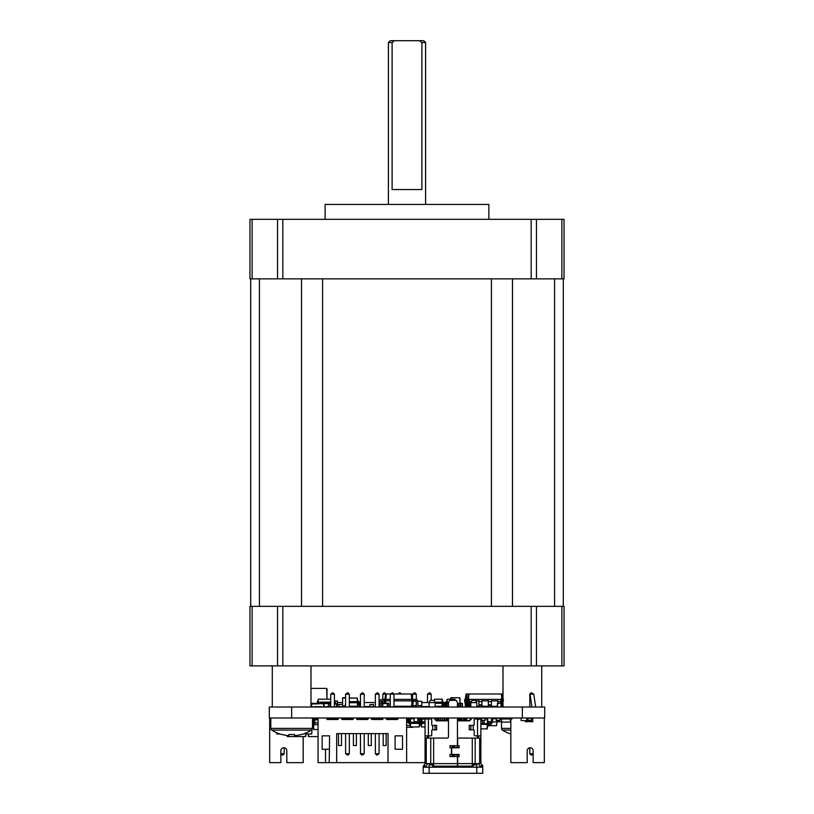<?xml version="1.0" encoding="UTF-8"?>
<svg xmlns="http://www.w3.org/2000/svg" width="814" height="814" viewBox="0 0 814 814"><rect width="100%" height="100%" fill="white"/><g stroke="black" fill="none" stroke-linecap="round" stroke-linejoin="round"><path stroke-width="1.22" d="M419.485 40.7L423.748 40.7L425.61 42.562L421.886 42.562L419.485 40.7L394.515 40.7L392.114 42.562L388.39 42.562L388.39 204.436M388.39 42.562L390.252 40.7L394.515 40.7M325.132 219.322L325.132 204.436L488.868 204.436L488.868 219.322M392.114 42.562L392.114 189.56L421.886 189.56L421.886 42.562M252.137 219.322L249.959 219.322L249.959 278.866L564.041 278.866L564.041 219.322L252.137 219.322L252.137 278.866M250.702 278.866L250.702 606.349M277.543 606.349L277.543 665.893L249.959 665.893L249.959 606.349L564.041 606.349L564.041 665.893L536.457 665.893L536.457 606.349M563.298 606.349L563.298 278.866M277.543 665.893L536.457 665.893M455.891 754.466A1.709 1.709 -1.9 0 0 455.077 754.7L453.927 755.361A1.486 1.486 1.2 0 1 451.75 754.466L459.137 754.466L459.137 756.532L457.651 756.532L457.651 766.452A1.119 0.926 0 0 0 458.099 767.195M478.49 735.856L478.49 738.084L457.651 738.084L457.651 745.695L459.137 745.695L459.137 747.761L451.75 747.761A1.486 1.486 -179.2 0 0 451.699 748.147L451.699 754.079A1.486 1.486 179.1 0 0 451.75 754.466M457.651 745.695L457.651 746.041A1.709 1.709 0.7 0 1 455.952 747.761A1.709 1.709 -2.4 0 1 455.077 747.527L453.927 746.865A1.486 1.486 0.3 0 0 451.75 747.761M456.98 767.195A1.119 0.926 -0 0 0 457.427 766.452L457.427 756.186A1.486 1.486 0.1 0 0 455.189 754.893L454.039 755.555A1.709 1.709 0.4 0 1 451.516 754.466A1.709 1.709 1.2 0 1 451.475 754.079L451.475 748.147A1.709 1.709 -1.3 0 1 451.516 747.761A1.709 1.709 -0.4 0 1 454.039 746.672L455.189 747.333A1.486 1.486 -0 0 0 457.427 746.041L457.427 717.989M417.796 717.989L417.796 721.713L414.072 721.713L414.072 717.989M291.636 717.989L269.312 717.989L269.312 707.01L544.688 707.01L544.688 717.989L291.636 717.989L291.636 707.01M408.302 717.989L408.302 718.528M410.531 717.989L410.531 718.742M413.136 717.989L413.136 718.742M410.561 718.742L410.317 722.272L409.605 722.272L410.103 718.742L414.072 718.742M417.796 718.742L419.525 718.742L420.024 722.272L419.322 722.272L419.068 718.742M424.114 717.989L424.114 719.108L422.629 719.108A0.743 0.743 0 0 0 421.886 719.851L421.886 721.53A1.862 1.862 0 0 1 420.024 723.392L419.322 723.392L419.322 722.272L410.317 722.272L410.317 723.392L409.605 723.392L409.605 722.272A0.743 0.743 0 0 1 408.862 721.53L408.862 719.851A1.862 1.862 0 0 0 407.051 717.989M409.605 722.272A0.743 0.743 0 0 1 408.862 721.53L408.862 719.851M422.263 721.713L422.263 723.951L419.759 723.951L420.024 722.272A0.743 0.743 0 0 0 420.767 721.53L420.767 719.851A1.862 1.862 0 0 1 422.578 717.989M419.322 723.392L410.317 723.392M406.624 719.108L407 719.108A0.743 0.743 0 0 1 407.743 719.851L407.743 721.53A1.862 1.862 0 0 0 409.605 723.392M407 719.108A0.743 0.743 0 0 1 407.743 719.851L407.743 721.53M410.409 723.392L410.653 726.922L409.788 723.392M419.841 723.392L419.342 726.922L419.22 723.392M418.976 726.922L410.653 726.922M510.388 717.989L510.459 718.966L511.945 718.966L511.945 717.989M501.587 717.989L501.526 718.966L510.459 718.966L510.236 722.089L501.739 722.089L501.526 718.966L500.03 718.966L500.03 717.989M355.647 706.267L355.647 707.01M354.09 707.01L354.141 706.267M343.732 707.01L343.732 705.891L345.228 705.891L345.594 702.92M276.689 732.722L276.77 733.994L280.016 733.994M305.779 733.994L311.711 733.994L312.016 729.67M397.7 718.213L394.719 718.213L394.719 718.742M394.719 717.989L393.976 718.213M417.796 718.213L420.024 717.989M420.4 718.213L420.024 722.272M460.032 698.005L460.032 703.286L459.737 697.71L451.027 697.71L459.737 697.71M450.722 698.005L450.722 699.195L451.027 697.71M357.509 707.01L355.647 706.715M349.318 698.005L354.528 698.076M345.594 697.71L342.623 697.71L342.623 707.01M326.994 688.705L326.994 699.195L326.689 688.4L310.989 688.4L326.689 688.4M532.783 717.989L532.783 721.713L531.298 721.713L531.298 718.141L528.296 718.141M532.783 721.57L525.335 721.713L526.831 721.713L526.831 718.141M525.335 721.57L525.335 720.594M353.042 718.141L350.437 718.294M350.437 717.989L349.318 718.141M421.876 721.713L425.05 721.713L421.876 721.713M444.963 720.828L444.963 718.141L444.21 718.141M440.496 720.828L440.496 717.989M446.448 717.989L444.963 717.989M439 717.989L440.496 718.141M439 720.828L439 718.141M446.448 718.141L446.448 720.828M526.587 717.989L522.12 717.989M528.072 717.989L528.052 720.594L521.133 720.594L521.113 717.989M437.138 706.745L435.093 706.745L437.383 707.01M339.143 707.01L339.163 704.405L342.623 704.405M340.384 706.745L342.623 706.745L340.15 707.01M487.759 718.406L485.154 718.406L487.759 718.406M488.553 722.089L491.107 722.089M491.849 722.089L500.783 721.682M501.739 722.089L501.19 722.089L501.739 722.089M495.573 706.745L493.467 707.01M483.048 707.01L483.292 706.267M323.636 703.998L323.636 706.674L323.636 703.998L321.744 703.662L323.311 703.662M321.408 703.662L313.97 703.998M312.067 703.662L313.634 703.662L311.731 703.998L311.731 706.674L311.731 703.998M313.655 707.01L321.723 707.01M313.97 706.674L321.408 706.674M469.79 720.594L466.544 720.594L466.544 718.253L465.557 717.989M470.268 720.125L470.502 717.989M379.833 704.405L379.09 704.405M337.413 704.67L340.384 704.405M444.027 702.543L445.146 702.543M421.815 702.543L429.171 702.543M443.101 706.562L438.634 706.562M429.141 706.562L421.886 706.562M381.318 702.543L383.109 702.543L383.557 703.438M379.09 702.991L379.833 702.543M337.413 702.543L342.623 702.543M359.859 702.543L360.48 702.543M364.204 702.543L375.366 702.543M375.366 706.562L373.504 706.562M369.79 706.562L364.204 706.562M358.994 706.562L357.509 706.562M420.635 717.989L420.767 720.594M496.316 720.339L500.03 720.339L496.316 720.594L496.316 718.742L492.592 718.742M500.03 720.339L500.03 718.966M329.965 707.01L329.965 703.286L328.48 703.286L328.48 702.167L323.636 702.167L323.636 703.286M321.031 703.286L322.527 703.662M328.48 707.01L328.48 703.286L325.875 703.286M324.013 707.01L324.013 703.286L322.527 703.286M323.585 706.857L329.965 706.857M329.965 703.438L322.527 703.438M313.441 703.286L312.474 703.286L313.594 703.438M460.215 707.01L460.215 703.286L457.427 703.438M458.73 707.01L458.73 703.438L460.958 703.438L460.958 707.01M457.427 706.857L457.437 706.857A1.862 1.862 90 0 0 458.119 707.01M458.353 706.857L462.454 707.01M443.233 707.01L443.152 703.327M443.101 706.857L443.101 703.438M462.454 703.438L460.958 703.286L462.454 703.438L462.454 706.857M501.149 706.857L501.149 703.438L501.017 707.01M497.568 707.01L497.578 703.286L501.149 703.438M497.578 703.286L501.007 703.286M497.425 706.857L497.425 703.438M393.976 706.857L398.066 707.01M399.562 706.267L399.562 706.857L398.066 706.857L398.066 706.267M405.514 707.01L408.119 707.01M405.514 706.267L405.514 706.857L404.019 707.01M404.019 706.267L404.019 706.857L399.562 707.01M388.766 707.01L388.766 703.286L381.318 703.286L381.318 707.01M387.281 707.01L387.281 703.438L388.766 703.438M382.814 707.01L382.814 703.438L381.318 703.438M381.318 706.857L388.766 706.857M409.605 707.01L405.514 706.857M409.605 706.267L409.605 706.857M408.119 706.267L408.119 706.857L405.698 707.01M318.427 707.01L316.941 707.01M310.989 703.286L316.941 703.662M310.989 703.438L312.474 703.662M316.941 706.674L313.909 706.857M315.598 703.286L316.941 703.286L315.456 703.438M468.03 706.267L468.03 706.857L466.544 707.01M466.544 706.857L466.544 703.438L467.317 703.438M467.297 703.286L466.544 703.438M469.444 706.857L468.03 707.01M335.175 703.662L335.175 701.281L334.432 701.281L337.413 701.058L335.175 701.058L337.413 701.058L337.413 707.01M305.779 736.304L305.779 733.068L305.484 736.599L287.464 736.599L287.169 735.49L287.169 736.304M305.484 736.599L287.464 736.599M308.679 736.599L318.06 736.599L308.679 736.599L308.384 733.994L308.384 736.304M379.833 718.294L379.09 718.294M412.84 727.299L406.624 727.299L413.136 727.004M466.91 703.286L466.982 701.281M478.825 707.01L476.78 706.786M478.825 706.267L478.825 706.786M335.175 701.281L337.413 701.281M335.175 701.058L337.413 701.058M360.114 705.148A0.743 0.743 -90 0 0 360.48 705.789A0.743 0.743 -90 0 1 360.114 705.148L360.114 703.469A1.862 1.862 90 0 0 358.252 701.617L357.295 706.267L357.539 702.726L358.252 702.726A0.743 0.743 -90 0 1 358.994 703.469L358.994 707.01M373.504 704.67L369.79 704.67L373.504 704.405L373.504 707.01M369.79 704.67L369.79 707.01M440.496 720.594L442.358 720.594M470.268 717.989L466.544 717.989M481.43 720.339L485.154 720.339L481.43 720.594L481.43 717.989M485.154 720.339L485.154 717.989M531.298 718.253L528.317 718.253L531.532 717.989M531.298 720.339L526.566 720.594M532.783 718.253L532.783 720.339L532.539 717.989M492.592 717.989L492.592 720.594L491.473 720.594M436.131 720.594L436.772 720.594L436.772 717.989M423.005 722.272L422.263 722.272M423.005 721.713L423.005 723.392L422.263 723.392M423.005 723.392L425.05 723.392M437.138 717.989L437.138 720.828M425.05 726.922L421.449 726.922L421.235 723.951M437.138 719.108L437.718 719.108M421.449 726.922L420.665 723.951M486.121 707.01L486.121 706.267M495.573 707.01L495.573 706.267M466.412 706.267L465.984 700.864L464.682 700.864L465.537 706.267L466.544 706.267M464.682 700.864L464.682 699.379L465.984 699.379L465.984 700.864L469.444 700.864M465.984 699.379L469.444 699.379L469.444 701.617L471.316 701.617M465.242 699.379L466.096 693.986L466.687 693.986L466.259 699.379M467.47 699.379L468.325 693.986L466.687 693.986M353.042 718.294L349.318 718.294M492.216 706.267L492.216 707.01M486.263 706.267L486.263 707.01M334.432 703.662L336.67 703.662L336.67 707.01M425.05 762.647L406.624 762.647L406.624 717.989M406.624 762.647L329.222 762.647L329.599 735.856L322.151 735.856L322.151 749.256L325.498 749.256L325.498 762.647L318.06 762.647L318.06 717.989M388.024 762.647L388.024 733.628L336.67 733.628L336.67 762.647M397.7 717.989L397.7 719.484L386.528 719.484L386.528 717.989M382.814 717.989L382.814 719.484L371.642 719.484L371.642 717.989M367.928 717.989L367.928 719.484L356.766 719.484L356.766 717.989M353.042 717.989L353.042 719.484L341.88 719.484L341.88 717.989M338.156 717.989L338.156 719.484L326.994 719.484L326.994 717.989M402.533 735.856L395.095 735.856L395.095 749.256L402.533 749.256L402.533 735.856M386.528 718.742L397.7 718.742M371.642 718.742L382.814 718.742M356.766 718.742L367.928 718.742M341.88 718.742L353.042 718.742M326.994 718.742L338.156 718.742M325.498 749.256L329.222 749.256M383.18 733.628L383.18 745.532L386.162 745.532L386.162 733.628M368.294 733.628L368.294 745.532L371.276 745.532L371.276 733.628M353.408 733.628L353.408 745.532L356.39 745.532L356.39 733.628M338.522 733.628L338.522 745.532L341.504 745.532L341.504 733.628M329.222 762.647L325.498 762.647M364.204 733.628L364.204 753.723L360.48 753.723L360.48 733.628M379.09 733.628L379.09 753.723L375.366 753.723L375.366 733.628M390.252 718.742L390.252 717.989M393.976 717.989L393.976 718.742M375.366 718.742L375.366 717.989M360.48 718.742L360.48 717.989M364.204 717.989L364.204 718.742M330.708 718.742L330.708 717.989M334.432 717.989L334.432 718.742M360.48 753.723L361.976 755.209L364.204 753.723M349.318 733.628L349.318 753.723L345.594 753.723L345.594 733.628M375.366 753.723L376.862 755.209L379.09 753.723M379.09 717.989L379.09 718.742M345.594 718.742L345.594 717.989M349.318 718.742L349.318 717.989M349.318 753.723L347.832 755.209L345.594 753.723M393.956 694.159L392.49 692.683L390.272 694.159L393.976 694.179L393.976 707.01M390.252 707.01L390.272 694.159M390.252 706.827L393.976 706.827M377.604 692.683L375.366 694.179L379.09 694.179L377.604 692.683M375.366 707.01L375.366 694.179M379.09 694.179L379.09 707.01M362.718 692.683L360.48 694.179L364.204 694.179L362.718 692.683M360.48 707.01L360.48 694.179M364.204 694.179L364.204 707.01M347.832 692.683L345.594 694.179L349.318 694.179L347.832 692.683M345.594 707.01L345.594 694.179M349.318 707.01L349.318 694.179M330.708 707.01L330.728 694.159L334.432 694.179L334.432 707.01M334.432 706.827L330.708 706.827M334.412 694.159L332.946 692.683L330.728 694.159M510.826 718.966L510.826 762.647L527.197 762.647L527.197 750.742A2.981 2.981 0 0 1 530.179 747.761A2.981 2.981 0 0 1 533.16 750.742L533.16 762.647L544.322 762.647L544.322 717.989M533.16 754.09L531.298 755.209L529.802 753.723L529.802 747.791A2.981 2.981 0 0 0 527.197 750.742M544.322 749.256L544.322 762.647M529.802 753.723L533.16 753.723M529.802 694.179L531.298 692.683L533.76 694.159L529.802 694.179L529.802 707.01M531.298 692.683L530.036 694.179L531.949 707.01M535.673 707.01L533.76 694.179M424.959 767.195L423.372 766.147L425.05 763.624L425.05 717.989M480.871 717.989L480.871 763.624L482.916 765.882L481.471 767.195M470.818 717.989L470.818 719.566M435.093 719.566L435.093 717.989M434.086 767.195A1.119 0.926 0 0 1 433.638 766.452L433.638 763.624L425.05 763.624L425.05 738.023L427.279 738.023L427.279 735.856M425.05 718.966L425.05 735.856L425.05 718.966L431.003 718.966A0.743 0.743 0.7 0 1 431.746 719.708L431.746 724.623A0.743 0.743 0.1 0 0 432.488 725.366L436.66 725.366L436.66 729.832L435.032 729.832L435.032 725.366M429.141 763.624L429.141 766.452A1.119 0.926 180 0 0 429.589 767.195M476.332 767.195A1.119 0.926 180 0 0 476.78 766.452L476.78 763.624M470.879 725.366L473.422 725.366A0.743 0.743 0.5 0 0 474.175 724.623L474.175 719.708A0.743 0.743 177.5 0 1 474.918 718.966L480.871 718.966L480.871 735.856L474.918 735.856A0.743 0.743 -0.3 0 1 474.175 735.113L474.175 730.575A0.743 0.743 -1.2 0 0 473.422 729.832L469.261 729.832L469.261 725.366L470.879 725.366L470.879 729.832M478.49 738.084L480.871 738.023L480.871 763.624L472.283 763.624L472.283 766.452A1.119 0.926 0 0 1 471.835 767.195M433.526 717.989L436.365 720.828L448.494 720.828M457.427 720.828L469.556 720.828L472.395 717.989M480.871 738.023L478.632 738.084M425.05 735.856L428.398 735.856L428.398 718.966M435.032 729.832L432.488 729.832A0.743 0.743 1.2 0 0 431.746 730.575L431.746 735.113A0.743 0.743 -179.1 0 1 431.003 735.856L428.398 735.856M428.551 735.856L428.551 738.084L425.05 738.023M478.601 738.084L478.632 735.856M478.49 717.989L478.49 718.966M461.701 717.989L461.701 720.828M463.563 720.828L463.563 717.989M458.73 720.828L458.73 717.989M447.191 717.989L447.191 720.828M442.358 717.989L442.358 720.828M444.21 720.828L444.21 717.989M427.431 738.084L427.431 735.856M427.431 718.966L427.431 717.989M473.239 767.195L473.239 763.624L475.183 763.624L475.183 738.084M430.738 738.084L430.738 763.624L432.682 763.624L432.682 767.195M427.279 763.624A2.228 2.228 -2.2 0 1 426.912 764.855L425.356 767.195M481.094 767.195L479.212 765.119A2.228 2.228 -0.1 0 1 478.632 763.624M478.632 719.708L479.385 718.966M477.37 738.084L477.37 735.856M477.37 718.966L477.37 717.989M428.551 717.989L428.551 718.966M448.494 717.989L448.494 736.975A1.119 1.119 -0.5 0 1 447.374 738.084L428.551 738.084M476.78 767.195L476.78 773.3L482.733 773.3L482.733 767.195L423.188 767.195L423.188 773.3L429.141 773.3L429.141 767.195M455.982 754.466A1.709 1.709 -0.2 0 1 457.651 756.186L457.651 756.532M476.78 773.3L429.141 773.3M433.638 765.221A1.119 0.926 180 0 0 434.747 766.147L456.308 766.147A1.119 0.926 0 0 0 457.427 765.221M457.651 765.221A1.119 0.926 -0 0 0 458.76 766.147L471.164 766.147A1.119 0.926 0 0 0 472.283 765.221M451.516 747.761L449.979 747.761L449.979 745.695L457.427 745.695M457.427 756.532L449.979 756.532L449.979 754.466L451.516 754.466M433.638 738.084L433.638 763.624L457.427 763.624M457.651 763.624L472.283 763.624L472.283 738.084M470.818 702.594L471.937 700.366L475.661 700.366L476.78 702.594L470.818 702.594L470.818 707.01M476.78 702.594L476.78 707.01M433.984 700.366L435.093 702.594L429.141 702.594L430.26 700.366L433.984 700.366M429.141 707.01L429.141 702.594M435.093 707.01L435.093 702.594M457.427 707.01L457.427 702.594L456.308 700.366L449.613 700.366L448.494 702.594L448.494 707.01M386.345 693.986L384.3 692.683L382.824 694.159L385.683 694.159M382.814 699.379L382.824 694.159M382.814 700.864L382.814 702.543M401.231 693.986L399.928 692.683L397.883 693.986M414.814 692.683L412.586 694.179L416.3 694.179L414.814 692.683M412.586 698.209L412.586 694.179M416.3 694.179L416.3 701.281M427.472 707.01L429.141 706.827M427.472 702.543L427.482 694.159L431.176 694.159L431.186 700.366M431.176 694.159L429.7 692.683L427.482 694.159M280.84 754.09L282.702 755.209L284.198 753.723L284.198 747.791A2.981 2.981 0 0 1 286.803 750.742L286.803 762.647L303.174 762.647L303.174 736.599M286.803 750.742A2.981 2.981 0 0 0 283.821 747.761A2.981 2.981 0 0 0 280.84 750.742L280.84 762.647L269.678 762.647L269.678 717.989M269.678 762.647L269.678 749.256M284.198 753.723L280.84 753.723M421.815 705.524L421.886 707.01M410.531 707.01L410.531 706.267M415.374 707.01L415.374 705.524L413.136 705.524L413.136 707.01M413.258 701.281L416.229 701.281M417.765 701.281L421.815 701.281L421.815 706.857L421.143 706.857M415.374 706.857L417.735 706.857M410.531 706.857L413.136 706.857M367.104 717.989L367.104 718.742M372.466 717.989L372.466 718.742M393.976 706.267L412.474 706.267L413.329 700.864L415.557 700.864A0.743 0.743 0 0 1 416.3 701.617L416.3 704.782A2.228 2.228 0 0 0 418.477 707.01M421.143 707.01L421.143 705.524L418.538 705.524A0.743 0.743 0 0 1 417.796 704.782L417.796 701.617A2.228 2.228 0 0 0 415.557 699.379L413.329 699.379L413.329 700.864L412.026 700.864L411.599 706.267M381.318 704.782A2.228 2.228 0 0 1 379.151 707.01M418.538 705.524A0.743 0.743 0 0 1 417.796 704.782A0.743 0.743 0 0 0 418.538 705.524A0.743 0.743 0 0 1 417.796 704.782L417.796 701.617M415.557 700.864A0.743 0.743 0 0 1 416.3 701.617A0.743 0.743 0 0 0 415.557 700.864A0.743 0.743 0 0 1 416.3 701.617L416.3 704.782M381.318 701.617L381.318 703.286L381.318 701.617A0.743 0.743 0 0 1 382.071 700.864A0.743 0.743 0 0 0 381.318 701.617A0.743 0.743 0 0 1 382.071 700.864A0.743 0.743 0 0 0 381.318 701.617M379.833 701.617L379.833 704.782A0.743 0.743 0 0 1 379.09 705.524A0.743 0.743 0 0 0 379.833 704.782A0.743 0.743 0 0 1 379.09 705.524A0.743 0.743 0 0 0 379.833 704.782L379.833 701.617A2.228 2.228 0 0 1 382.071 699.379L390.252 699.379M382.071 700.864L390.252 700.864M388.766 706.267L390.252 706.267M393.976 700.864L412.026 700.864L412.026 699.379L413.329 699.379M385.805 703.438L385.602 699.379M384.707 703.438L384.3 699.379M393.976 699.379L412.026 699.379M385.877 699.379L386.304 693.986L390.445 693.986M393.783 693.986L411.314 693.986L411.742 699.379M384.859 699.379L385.714 693.986L386.304 693.986M411.314 693.986L411.915 693.986L412.769 699.379M410.073 718.925L408.608 718.925M413.136 718.365L410.531 718.365M397.7 718.365L395.838 718.742M406.624 725.437L410.083 725.437M439 718.742L437.8 718.742L437.352 720.828M487.759 718.742L485.154 718.742M481.43 718.742L480.871 718.742M470.818 718.742L470.268 718.742M466.544 718.742L465.496 718.742L465.496 720.828M463.858 717.989L463.563 718.742M447.191 718.742L446.896 720.828M438.583 718.742L438.37 720.828M482.468 723.575L480.871 723.575M487.057 718.742L487.566 723.575L484.106 723.575M488.471 721.713L488.868 723.575L487.566 723.575L487.566 724.318L480.871 724.318M490.364 723.575A0.743 0.743 -90 0 0 491.107 722.832A0.743 0.743 -90 0 1 490.364 723.575A0.743 0.743 -90 0 0 491.107 722.832A0.743 0.743 -90 0 1 490.364 723.575A0.743 0.743 -90 0 0 491.107 722.832A0.743 0.743 -90 0 1 490.364 723.575A0.743 0.743 -90 0 0 491.107 722.832A0.743 0.743 -90 0 1 490.364 723.575A0.743 0.743 -90 0 0 491.107 722.832A0.743 0.743 -90 0 1 490.364 723.575A0.743 0.743 -90 0 0 491.107 722.832A0.743 0.743 -90 0 1 490.364 723.575L487.566 724.318M491.849 722.832L491.849 720.594L491.849 722.832A1.486 1.486 90 0 1 490.364 724.318L488.868 724.318M446.896 717.989L446.448 718.742M465.496 717.989L465.496 718.742L463.858 718.742L463.858 720.828M482.468 720.594L482.468 724.318M484.106 720.594L484.106 724.318M491.107 722.832L491.107 721.713M496.316 717.989L496.316 718.742M487.291 724.318L486.986 729.161L488.308 724.318M469.444 707.01L469.444 701.617M470.818 705.524L469.444 705.524M478.897 707.01L478.897 699.379L469.444 699.379M481.949 707.01L481.949 705.524L478.897 705.524M488.349 707.01L488.349 699.379L478.897 699.379M491.402 707.01L491.402 705.524L488.349 705.524M472.496 700.366L472.496 699.379M481.949 705.524L481.949 699.379M491.402 705.524L491.402 699.379L497.802 699.379L497.802 701.617L500.854 701.617L500.854 699.379L503.388 699.379L502.533 706.267L501.658 706.267L502.085 700.864L503.388 700.864M497.802 703.286L497.802 701.617M500.854 703.286L500.854 701.617M466.91 699.379L467.765 706.267L469.444 706.267M476.78 706.267L478.897 706.267M481.949 706.267L488.349 706.267M491.402 706.267L497.425 706.267M501.149 706.267L501.658 706.267M500.854 700.864L502.085 700.864L502.085 699.379M491.402 700.864L497.802 700.864M481.949 700.864L488.349 700.864M475.915 700.864L478.897 700.864M468.64 706.267L468.213 699.379M491.402 699.379L488.349 699.379M500.854 699.379L497.802 699.379M502.828 699.379L501.973 693.986L501.373 693.986L501.8 699.379M468.325 693.986L468.925 693.986L468.498 699.379M501.373 693.986L468.925 693.986M372.761 717.989L372.761 718.742M386.904 717.989L386.904 718.742M379.833 718.742L379.833 717.989M314.713 718.742L313.532 718.742L312.851 724.694L313.553 724.694L313.553 723.575L312.851 723.575M313.899 718.742L313.553 723.575L314.713 723.575M314.713 717.989L314.713 724.694L313.553 724.694M314.713 724.694L318.06 724.694M328.846 717.989L328.846 718.742M313.034 724.694L313.716 729.527L313.644 724.694M318.06 729.527L313.99 729.527M314.713 719.108L318.06 719.108M435.093 706.267L442.49 706.267L442.908 703.286A0.743 0.743 -90 0 1 443.661 704.029L443.661 705.148A1.862 1.862 90 0 0 443.803 705.88M444.586 706.756A1.862 1.862 90 0 0 445.462 707.01M445.706 707.01L445.512 705.891A0.743 0.743 -90 0 1 445.37 705.88A0.743 0.743 -90 0 0 445.512 705.891M444.586 703.225A1.862 1.862 90 0 0 442.908 702.167L442.908 703.286A0.743 0.743 -90 0 1 443.661 704.029L443.661 705.148M441.992 706.267L442.206 703.286L442.908 703.286M435.093 703.286L442.206 703.286L442.206 702.167L442.908 702.167M434.89 702.167L442.206 702.167M442.724 702.167L442.307 699.195L442.114 702.167M434.462 701.332L434.615 699.195L441.9 699.195M434.035 700.467L434.615 699.195M358.252 702.726A0.743 0.743 -90 0 1 358.994 703.469L358.994 705.148A1.862 1.862 90 0 0 360.48 706.969M357.295 706.267L349.318 706.267M349.318 702.726L357.539 702.726L357.539 701.617L358.252 701.617M349.318 701.617L357.539 701.617M357.448 701.617L357.204 698.076L358.068 701.617M349.318 698.076L357.204 698.076M330.708 705.891L329.965 705.891M318.803 703.662L318.803 702.167L318.02 702.167L318.02 703.286M321.031 703.662L321.031 702.167L323.636 702.167M325.875 703.438L325.875 702.167M318.02 702.167L317.318 702.167L317.318 703.286M321.031 702.167L318.803 702.167M330.708 702.167L328.48 702.167M318.111 702.167L318.325 699.195L317.501 702.167M318.325 699.195L330.708 699.195M459.096 717.989L459.096 720.828M461.334 717.989L461.334 720.828M459.096 719.108L461.334 719.108M448.494 706.267L446.683 706.267L446.265 703.286A0.743 0.743 -90 0 0 445.512 704.029L445.512 705.148A1.862 1.862 -90 0 1 443.711 707.01M443.467 707.01L443.661 705.891A0.743 0.743 90 0 0 444.403 705.148L444.403 704.029A1.862 1.862 -90 0 1 446.265 702.167L448.707 702.167M458.353 707.01L458.17 705.891A0.743 0.743 -90 0 1 457.427 705.148A0.743 0.743 -90 0 0 458.17 705.891M444.403 705.148L444.403 704.029L444.403 705.148A0.743 0.743 90 0 1 443.661 705.891A0.743 0.743 90 0 0 444.403 705.148M447.181 706.267L446.967 703.286L448.494 703.286M446.265 702.167L446.265 703.286L446.967 703.286L446.967 702.167M455.128 700.366L454.955 699.195L454.639 700.366M447.059 702.167L447.273 699.195L454.558 699.195M446.448 702.167L447.273 699.195M488.024 725.681L496.489 725.681L496.927 722.089M491.473 717.989L491.473 721.713L487.759 721.713L487.759 717.989M310.989 665.893L310.989 707.01M541.717 665.893L541.717 707.01M510.826 730.087L502.462 730.087A2.004 2.004 0 0 1 501.526 728.388L501.526 722.089M301.363 734.564A37.21 37.21 0 0 0 311.538 730.087L271.734 730.087A2.004 2.004 0 0 1 270.797 728.388L270.797 717.989M281.868 734.554L281.919 734.462A37.108 37.108 0 0 0 287.434 735.52L288.878 735.52L288.878 734.462A36.498 32.662 -0 0 0 294.393 734.462L294.393 735.52L294.393 734.462M295.838 735.52A37.108 37.108 0 0 0 301.363 734.462A37.108 37.108 0 0 1 295.838 735.52L294.393 735.52M287.434 735.52A37.108 37.108 0 0 1 281.919 734.462M277.543 278.866L277.543 219.322M282.814 219.322L282.814 278.866M531.186 278.866L531.186 219.322M536.457 219.322L536.457 278.866M561.864 278.866L561.864 219.322M259.422 606.349L259.422 278.866M301.526 606.349L301.526 278.866M322.578 606.349L322.578 278.866M491.422 606.349L491.422 278.866M512.474 606.349L512.474 278.866M554.578 606.349L554.578 278.866M252.137 665.893L252.137 606.349M282.814 665.893L282.814 606.349M531.186 606.349L531.186 665.893M561.864 606.349L561.864 665.893M394.719 718.436L395.838 718.436M422.263 723.727L419.79 723.727M343.732 706.715L342.623 706.715M342.623 698.005L345.594 698.005M531.298 721.418L526.831 721.418M444.21 718.294L444.963 718.294M522.364 717.989L522.364 707.01M379.833 704.67L379.09 704.67M496.316 718.253L500.03 718.253M328.48 706.715L324.013 706.715M328.48 703.581L324.013 703.581M458.73 703.581L457.427 703.581M460.958 706.715L460.215 706.715M460.215 703.581L460.958 703.581M404.019 706.715L399.562 706.715M387.281 706.715L382.814 706.715M387.281 703.581L382.814 703.581M408.119 706.715L405.514 706.715M311.793 706.857L310.989 706.857M316.941 706.715L313.96 706.715M312.474 703.581L316.941 703.581M469.444 706.715L468.03 706.715M379.09 718.589L379.833 718.589M336.67 706.786L337.413 706.786M335.175 701.505L334.432 701.505M359.91 706.745L358.994 706.745M373.504 706.745L369.79 706.745M440.496 718.253L442.358 718.253M440.496 720.339L442.358 720.339M466.544 720.339L470.044 720.339M481.43 718.253L485.154 718.253M492.592 720.339L491.473 720.339M491.473 718.253L492.592 718.253M435.093 718.253L436.772 718.253M435.866 720.339L436.772 720.339M349.318 718.589L353.042 718.589M492.216 706.674L491.402 706.674M488.349 706.674L486.263 706.674M336.67 706.674L334.432 706.674M336.67 703.998L334.432 703.998M429.141 764.855L432.682 764.855M473.239 764.855L476.78 764.855M426.251 763.624L426.251 738.084M479.67 738.084L479.67 763.624M477.523 718.966L477.523 735.856M463.563 720.085L461.701 720.085M458.73 720.085L457.427 720.085M448.494 720.085L447.191 720.085M444.21 720.085L442.358 720.085M425.854 766.452L423.992 765.221M432.672 729.832L432.672 725.366M482.163 765.058L480.514 766.554M473.249 725.366L473.249 729.832M456.308 766.147L456.308 767.195M434.747 766.147L434.747 767.195M471.164 766.147L471.164 767.195M458.76 766.147L458.76 767.195M463.858 719.484L465.496 719.484M484.106 722.832L482.468 722.832M486.803 728.866L480.871 728.866M488.349 701.617L491.402 701.617M491.402 704.782L488.349 704.782M478.897 701.617L481.949 701.617M481.949 704.782L478.897 704.782M470.818 704.782L469.444 704.782M318.06 722.832L314.713 722.832M314.713 719.851L318.06 719.851M329.965 704.029L330.708 704.029M330.708 705.148L329.965 705.148M459.096 719.851L461.334 719.851M510.826 728.388L501.526 728.388M311.538 730.087L312.474 728.388L270.797 728.388M425.61 42.562L425.61 204.436M272.283 707.01L272.283 665.893M503.011 707.01L503.011 703.215M503.011 699.379L503.011 665.893M502.462 730.087A37.21 37.21 0 0 0 510.826 734.024M312.474 717.989L312.474 728.388M271.734 730.087A37.21 37.21 0 0 0 281.919 734.564"/></g></svg>
